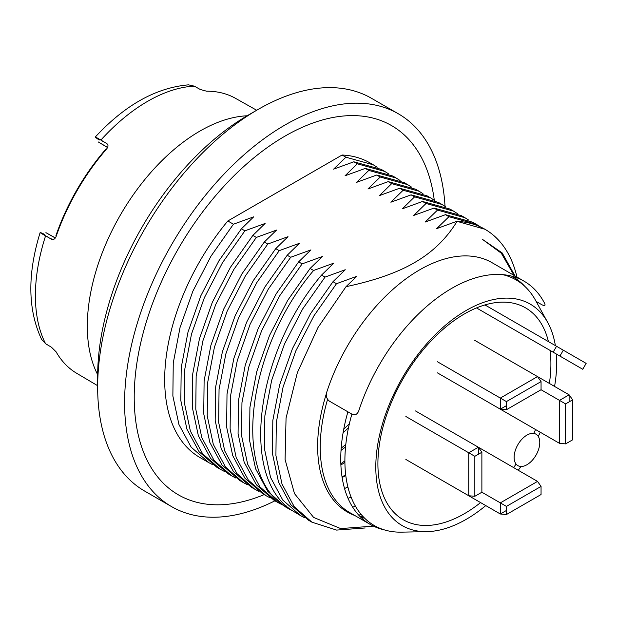 <?xml version="1.0" encoding="UTF-8"?>
<svg xmlns="http://www.w3.org/2000/svg" width="617" height="617" viewBox="0 0 617 617"><rect width="100%" height="100%" fill="white"/><g stroke="black" fill="none" stroke-linecap="round" stroke-linejoin="round"><path stroke-width="0.93" d="M171.565 506.611L144.625 491.055A226.786 130.935 -60 0 1 97.656 387.237A226.786 130.935 -60 0 1 258.014 109.479A226.786 130.935 -60 0 1 371.411 98.25L398.351 113.798A226.786 130.935 -60 0 0 223.585 174.557A226.786 130.935 -60 0 0 124.595 402.793A226.786 130.935 120 0 0 171.565 506.611A226.786 130.935 120 0 0 274.92 500.811M398.351 113.798A226.786 130.935 -60 0 1 445.019 206.348M97.656 376.131L97.656 387.237L97.656 376.131A213.181 123.084 -60 0 1 248.396 115.032L258.014 109.479M434.407 200.309L430.527 197.841L403.132 190.26L390.87 202.206L411.099 194.856L414.585 196.869L402.323 208.816L422.545 201.466L449.94 209.047L453.426 211.068L426.038 203.479L413.768 215.426L433.998 208.076L461.385 215.665L464.871 217.678L437.484 210.088L425.221 222.035L445.451 214.685L472.838 222.274L476.324 224.287L448.937 216.698L436.674 228.645L456.896 221.295L484.962 229.269A170.091 98.203 120 0 0 457.043 221.38L456.896 221.295M266.158 495.759L262.672 493.747L244.926 478.206L232.702 455.562L226.632 427.003L227.01 394.07L233.812 358.516L246.63 322.244L264.755 287.198L287.198 255.245L290.684 257.266L268.248 289.211L250.116 324.257L237.298 360.529L230.503 396.083L230.118 429.016L236.188 457.575L248.42 480.219L266.158 495.759L270.231 497.904M445.86 206.919L441.973 204.451L414.585 196.869M411.099 194.856L438.486 202.438L441.973 204.451M347.865 486.859L345.859 487.939M345.79 475.537L342.134 477.535M287.198 255.245L299.461 243.299L279.239 250.649L256.795 282.601L238.663 317.647L225.845 353.919L219.05 389.474L218.665 422.406L224.742 450.965L236.967 473.609L254.705 489.15L258.778 491.294M298.651 261.863L302.137 263.875L279.694 295.821L261.569 330.866L248.744 367.138L241.949 402.693L241.571 435.625L247.641 464.185L259.865 486.836L277.611 502.369L274.118 500.356L256.379 484.823L244.155 462.172L238.077 433.612L238.463 400.68L245.257 365.125L258.076 328.853L276.208 293.808L298.651 261.863L310.914 249.908L290.684 257.266M347.895 486.998L344.541 488.525M422.545 201.466L426.038 203.479M277.611 502.369L281.676 504.513M457.313 213.536L453.426 211.068M286.635 505.979L285.486 506.742L289.057 508.979L285.571 506.966L267.832 491.433L255.6 468.781L249.53 440.229L249.916 407.289L256.711 371.735L269.529 335.463L287.661 300.417L310.096 268.472L322.359 256.525L302.137 263.875M351.112 497.155L348.019 498.32M285.486 506.742C231.329 474.681 246.885 349.014 313.583 270.485L310.096 268.472M433.998 208.076L437.484 210.088M289.057 508.979L293.129 511.123M468.758 220.146L464.871 217.678M355.477 506.272L352.646 507.128M300.51 515.588L293.445 511.339C239.296 479.278 254.852 353.61 321.55 275.082L325.036 277.095L302.6 309.04L284.468 344.085L271.65 380.357L264.855 415.912L264.469 448.852L270.539 477.404L282.763 500.055L300.51 515.588L304.574 517.732M445.451 214.685L448.937 216.698M480.211 226.755L476.324 224.287M332.995 281.691L336.489 283.704L314.045 315.649L295.913 350.695L283.095 386.967L276.3 422.522L275.915 455.462L281.992 484.013L294.216 506.665L311.955 522.198L308.469 520.185L290.73 504.652L278.506 482L272.429 453.449L272.814 420.509L279.609 384.954L292.427 348.682L310.559 313.637L332.995 281.691L345.258 269.745L325.036 277.095M361.23 514.509L358.724 515.118M516.969 277.079A170.091 98.203 120 0 0 484.962 229.269M311.955 522.198L336.604 530.088L365.179 527.975M373.432 526.116L340.684 528.584L313.637 517.447L294.479 493.6L285.085 459.534L286.057 418.033L297.348 372.691L317.979 327.534L346.029 286.666L356.711 276.354L336.489 283.704M515.041 275.969L502.176 252.939L482.463 239.365L501.328 253.24L514.069 275.406M321.55 275.082L333.812 263.135L313.583 270.485M422.961 193.699L419.074 191.231L391.687 183.65L379.424 195.597L399.646 188.247L427.033 195.828L430.527 197.841M345.697 474.758L342.057 477.003M399.646 188.247L403.132 190.26M254.705 489.15L251.219 487.137L233.481 471.596L221.256 448.945L215.179 420.385L215.564 387.453L222.359 351.898L235.177 315.626L253.309 280.581L275.745 248.636L279.239 250.649M344.903 462.403L340.885 465.01M411.508 187.09L407.621 184.622L380.234 177.033L367.971 188.979L388.201 181.629L391.687 183.65M243.26 482.54L239.774 480.52L222.027 464.987L209.803 442.343L203.733 413.783L204.111 380.851L210.906 345.296L223.732 309.024L241.856 273.971L264.3 242.026L267.786 244.039L245.35 275.984L227.218 311.03L214.4 347.302L207.605 382.856L207.219 415.789L213.289 444.348L225.513 467L243.26 482.54L247.324 484.677M388.201 181.629L415.588 189.218L419.074 191.231M344.895 460.853L340.839 463.76M275.745 248.636L288.008 236.689L267.786 244.039M345.551 446.947L341.016 450.433M264.3 242.026L276.563 230.079L256.333 237.429L233.897 269.374L215.765 304.428L202.947 340.7L196.152 376.254L195.766 409.187L201.844 437.746L214.068 460.39L231.807 475.923L235.879 478.067M400.055 180.48L396.176 178.012L368.789 170.423L356.518 182.37L376.748 175.02L380.234 177.033M231.807 475.923L228.321 473.91L210.582 458.377L198.358 435.733L192.28 407.174L192.666 374.241L199.461 338.687L212.279 302.415L230.411 267.362L252.847 235.416L256.333 237.429M376.748 175.02L404.135 182.609L407.621 184.622M345.813 444.394L341.17 448.274M348.482 427.82L343.091 432.779M252.847 235.416L265.109 223.47L244.887 230.82L222.444 262.765L204.32 297.81L191.494 334.082L184.699 369.645L184.321 402.577L190.391 431.129L202.615 453.78L220.362 469.313L224.426 471.457M388.61 173.871L384.723 171.403L357.336 163.814L345.073 175.76L365.295 168.41L368.789 170.423M220.362 469.313L216.868 467.3L199.129 451.767L186.905 429.116L180.827 400.564L181.213 367.624L188.008 332.069L200.826 295.798L218.958 260.752L241.401 228.807L244.887 230.82M365.295 168.41L392.69 175.999L396.176 178.012M349.399 423.686L343.723 429.301M241.401 228.807L253.664 216.86L233.434 224.21L210.999 256.155L192.866 291.201L180.048 327.473L173.254 363.027L172.868 395.967L178.945 424.519L191.17 447.171L208.908 462.704L212.981 464.848M208.908 462.704L199.916 457.513A170.091 98.203 -60 0 1 227.835 220.971L342.088 155.014L345.882 157.204L333.62 169.151L353.849 161.801L381.237 169.39L384.723 171.403M377.157 167.261L373.277 164.793L345.882 157.204M353.849 161.801L357.336 163.814M227.835 220.971L233.434 224.21M342.088 155.014A170.091 98.203 -60 0 1 370.007 162.903L373.277 164.793M346.029 286.666C374.588 280.612 397.363 272.621 414.346 262.695C432.239 252.469 446.477 238.694 457.043 221.38M359.935 516.39A142.874 82.493 120 0 0 363.66 517.208M347.903 411.832A142.874 82.493 120 0 0 340.754 459.079A142.874 82.493 120 0 0 370.347 524.481L370.347 524.481A142.874 82.493 120 0 0 384.36 529.887M524.905 286.45A142.874 82.493 120 0 0 513.221 277.01A142.874 82.493 120 0 0 511.632 276.131M354.744 515.48A143.568 82.886 -60 0 1 317.639 446.299A143.568 82.886 -60 0 1 326.408 393.577M548.436 341.602A122.328 70.623 120 0 0 525.568 307.875A122.328 70.623 120 0 0 403.24 378.499A122.328 70.623 120 0 0 403.24 519.745A122.328 70.623 120 0 0 480.581 502.585M513.591 467.578A122.328 70.623 120 0 0 516.082 464.069M533.767 433.435A122.328 70.623 120 0 0 535.564 429.525M549.377 383.427A122.328 70.623 120 0 0 550.056 350.394M555.369 345.605A127.912 73.855 120 0 0 547.719 322.467A127.912 73.855 120 0 0 530.204 304.096A127.912 73.855 -60 0 0 402.292 377.951A127.912 73.855 -60 0 0 402.292 525.653A127.912 73.855 120 0 0 426.956 531.63A127.912 73.855 120 0 0 485.772 505.585M518.272 470.277A127.912 73.855 120 0 0 520.949 466.475M538.286 436.443A127.912 73.855 120 0 0 540.237 432.224M554.567 386.427A127.912 73.855 120 0 0 556.38 354.042M426.956 531.63L401.613 532.147A141.817 81.876 -60 0 1 374.264 525.522A141.817 81.876 -60 0 1 351.875 414.123M502.577 274.619A141.817 81.876 -60 0 1 516.074 279.887A141.817 81.876 -60 0 1 535.494 300.255L547.719 322.467M264.169 494.61A213.181 123.084 -60 0 1 178.367 494.826A213.181 123.084 -60 0 1 145.689 324.002A213.181 123.084 -60 0 1 284.961 136.141A213.181 123.084 -60 0 1 391.548 125.583A213.181 123.084 -60 0 1 434.291 200.232M579.903 367.624L582.749 369.267L586.15 363.374L563.313 350.194L559.912 356.086L476.509 307.929L579.903 367.624M559.912 356.086L582.749 369.267M484.931 304.937L563.313 350.194M556.542 346.284L553.14 352.176M514.123 457.328A18.14 10.474 -60 0 1 526.949 435.108A18.14 10.474 -60 0 1 539.775 442.512A18.14 10.474 -60 0 1 526.949 464.732A18.14 10.474 -60 0 1 514.123 457.328M405.87 459.457L468.735 495.752L468.735 452.785L474.835 456.31L481.877 452.246L478.36 447.232L478.36 454.274M405.87 416.498L468.735 452.785L478.36 447.232L415.496 410.937M481.877 452.246L481.877 492.227L474.835 496.292L474.835 456.31M474.835 496.292L468.735 495.752M506.426 405.662L500.325 409.179L506.426 409.727L506.426 401.59L541.055 381.599L541.055 389.736L506.426 409.727M437.468 372.884L500.325 409.179L500.325 398.073L537.53 376.594L474.674 340.299M437.468 361.778L506.426 401.59M572.645 399.839L572.645 439.821L565.604 443.893L565.604 403.904L572.645 399.839L569.121 394.826L537.53 376.594L541.055 381.599M565.604 443.893L559.503 443.345L559.503 400.387L565.604 403.904M559.503 443.345L496.639 407.05M541.055 389.736L559.503 400.387L569.121 394.826L569.121 401.875M506.426 506.403L500.325 502.878L537.53 481.399L541.055 486.412L541.055 494.541L506.426 514.532L506.426 506.403L541.055 486.412M506.426 510.467L500.325 513.992L500.325 502.878L481.877 492.227M478.36 447.232L537.53 481.399M506.426 514.532L500.325 513.992L437.468 477.697M352.068 414.231L329.617 401.266C326.779 399.214 325.807 396.222 326.709 392.289A144.694 83.542 -60 0 1 492.011 262.672L524.08 281.19A144.694 83.542 120 0 0 358.786 410.806C357.312 414.408 355.068 415.549 352.068 414.231M536.142 301.435L541.788 304.69C544.626 306.109 545.598 305.708 544.695 303.471A144.694 83.542 120 0 0 524.08 281.19M247.108 115.78A159.309 91.979 -60 0 0 199.962 131.059A159.309 91.979 120 0 0 97.656 374.642M45.095 236.373L44.733 234.607L43.182 233.712C38.555 231.614 39.357 232.339 45.581 235.871L51.45 239.172C53.355 240.044 54.905 239.172 56.093 236.542A158.77 91.671 -60 0 1 106.726 148.836C108.407 146.499 108.391 144.717 106.687 143.499L100.887 140.067C94.717 136.442 93.699 136.11 97.818 139.072L99.376 139.966L101.088 139.396M97.656 385.694L76.778 373.347A158.77 91.671 -60 0 1 56.093 351.829L51.45 347.224L45.581 343.715L41.57 339.358C27.757 309.788 27.287 274.172 40.151 232.509L43.182 233.712A142.789 82.439 -60 0 0 42.982 234.375M98.304 138.563A142.789 82.439 -60 0 0 97.818 139.072L95.265 137.051C124.912 105.075 155.993 87.676 188.509 84.853L194.286 86.141L200.255 89.473L206.572 91.193A158.77 91.671 -60 0 1 235.547 98.35L256.68 110.25M48.126 237.306A136.288 78.683 -60 0 1 48.18 237.098A2.267 0.748 15.7 0 0 46.784 236.55M102.083 140.769A2.267 0.748 -135.7 0 0 103.255 141.709A136.288 78.683 -60 0 1 103.401 141.555M53.162 239.481A2.267 0.748 -164.3 0 1 51.234 238.818A136.249 78.66 120 0 0 51.18 239.018M107.628 147.44L98.273 141.949L107.582 147.54M106.247 149.391L105.854 149.167A156.502 90.36 120 0 0 55.939 235.617L56.332 235.848M55.399 237.923L45.905 232.663L55.329 238.023M364.655 518.211A142.874 82.493 -60 0 1 360.829 517.277M370.347 524.481L349.831 512.642A142.874 82.493 -60 0 1 320.238 447.232A142.874 82.493 -60 0 1 327.596 399.284M504.59 274.827A142.874 82.493 -60 0 1 504.945 275.221M45.581 343.715A158.662 91.601 -60 0 1 45.581 235.871M100.887 140.067A158.662 91.601 -60 0 1 147.586 101.35A158.662 91.601 -60 0 1 194.286 86.141M511.755 276.169L513.221 277.01M364.338 517.902L360.613 517.069"/></g></svg>
